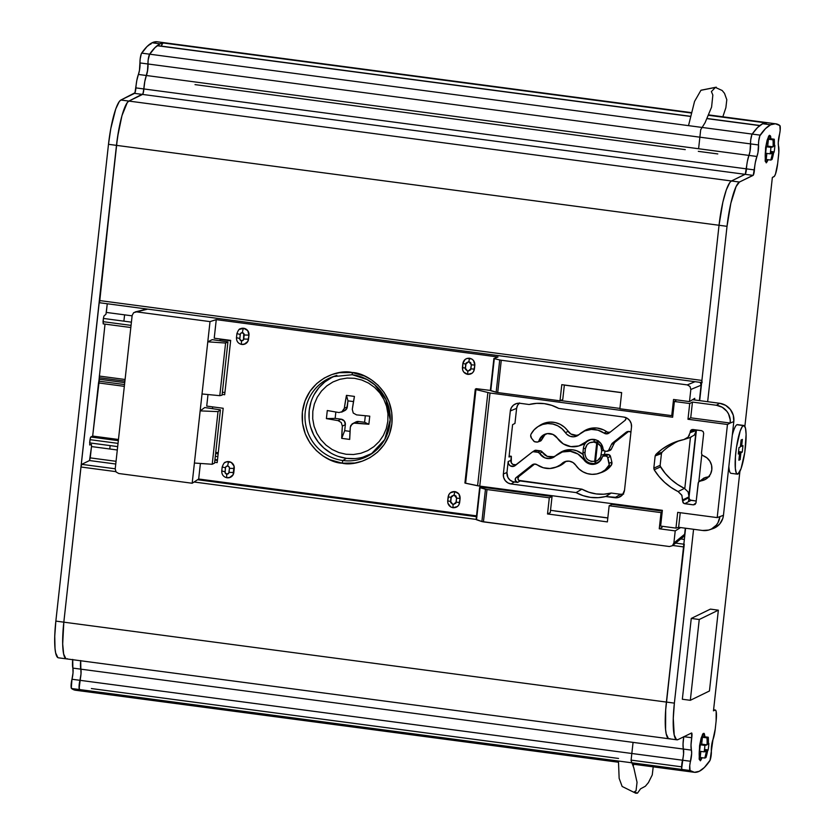 <?xml version="1.0" encoding="UTF-8"?>
<svg xmlns="http://www.w3.org/2000/svg" width="835" height="835" viewBox="0 0 835 835"><rect width="100%" height="100%" fill="white"/><g stroke="black" fill="none" stroke-linecap="round" stroke-linejoin="round"><path stroke-width="1.25" d="M690.409 116.284L157.429 45.601A8.183 1.493 97.6 0 0 157.251 45.643L690.399 116.336L157.251 45.643A8.183 1.493 97.6 0 0 157.147 45.706A229.239 41.656 97.6 0 0 149.632 54.181A229.239 41.656 -82.4 0 1 160.09 43.827A229.239 41.656 -82.4 0 1 165.236 42.846A229.239 41.656 97.6 0 0 162.929 42.888L691.203 112.944L162.929 42.888A8.183 1.493 97.6 0 0 162.825 42.919L691.192 112.986L162.825 42.919A8.183 1.493 97.6 0 0 161.343 46.186M765.34 122.818L708.383 115.272L765.34 122.818M157.544 45.643L157.251 45.643A8.183 1.493 97.6 0 0 157.147 45.706L690.388 116.42L157.147 45.706A229.239 41.656 97.6 0 0 149.632 54.181L752.21 134.091A229.239 41.656 -82.4 0 1 759.714 125.615A8.183 1.493 -82.4 0 1 759.819 125.542L707.015 118.539L759.798 125.542M706.984 118.622L759.714 125.615L706.984 118.622M752.21 134.091L149.632 54.181A5.835 1.065 97.6 0 0 148.369 58.502A5.835 1.065 97.6 0 0 148.004 63.992L750.571 143.902A5.835 1.065 -82.4 0 1 750.936 138.412A5.835 1.065 -82.4 0 1 752.21 134.091L760.184 135.145A229.239 41.656 -82.4 0 1 770.642 124.78L762.658 123.726A229.239 41.656 97.6 0 0 752.21 134.091A5.835 1.065 97.6 0 0 750.936 138.412A5.835 1.065 97.6 0 0 750.571 143.902A7.369 1.336 -82.4 0 1 748.953 155.414L146.386 75.505A7.369 1.336 97.6 0 0 148.004 63.992L758.556 144.956A7.369 1.336 -82.4 0 1 756.938 156.469L146.386 75.505A11.46 2.087 97.6 0 0 143.87 88.948L746.448 168.858A11.46 2.087 -82.4 0 1 748.953 155.414A11.46 2.087 97.6 0 0 746.448 168.858A4.091 0.741 -82.4 0 1 745.112 174.327L142.545 94.428A4.091 0.741 97.6 0 0 143.87 88.948L754.422 169.912A4.091 0.741 -82.4 0 1 753.097 175.392L739.445 182.04L128.893 101.077L142.545 94.428L745.112 174.327L731.46 180.976L128.893 101.077A40.936 7.442 97.6 0 0 116.472 145.363L719.039 225.273A40.936 7.442 -82.4 0 1 731.46 180.976A40.936 7.442 97.6 0 0 719.039 225.273L701.911 380.426L99.334 300.527L116.472 145.363L727.024 226.327L707.663 401.698L727.024 226.327A40.936 7.442 -82.4 0 1 739.445 182.04L731.46 180.976L745.112 174.327L753.097 175.392L745.112 174.327A4.091 0.741 97.6 0 0 746.448 168.858L754.422 169.912A11.46 2.087 -82.4 0 1 756.938 156.469L748.953 155.414A7.369 1.336 97.6 0 0 750.571 143.902L758.556 144.956A5.835 1.065 -82.4 0 1 758.921 139.466A5.835 1.065 -82.4 0 1 760.184 135.145L752.21 134.091L751.865 134.748L750.728 139.915L749.997 151.469L747.367 161.395L745.311 174.139L731.46 180.976L729.821 182.51L726.283 189.942L722.859 202.164L719.039 225.273L727.024 226.327L730.844 203.229L736.063 186.602L739.445 182.04L753.285 175.193L755.341 162.449L757.982 152.534L758.712 140.969L759.85 135.802L765.538 128.59L770.642 124.78A229.239 41.656 -82.4 0 1 775.788 123.81A229.239 41.656 -82.4 0 1 779.859 125.563L775.433 123.768L770.642 124.78L762.658 123.726L757.554 127.536L752.21 134.091M99.49 302.729L702.068 382.628L701.911 380.426L99.334 300.527L99.49 302.729L701.671 382.566M132.107 315.839L106.316 312.426L107.266 303.763L105.982 314.2L103.937 316.048L103.394 318.438L131.408 322.153M103.248 323.855L103.029 321.663L131.053 325.379L103.029 321.663L103.394 318.438L103.185 323.865L130.824 327.518L103.185 323.865M230.637 340.774L220.116 339.375L230.637 340.753M117.297 449.992L91.506 446.568L91.453 444.47L89.7 444.982L90.003 439.659L90.545 437.269L92.664 436.068L99.386 379.267L124.739 382.628L99.386 379.267L99.24 377.712L124.906 381.115L99.24 377.712L98.864 381.146L124.519 384.549L98.864 381.146L98.53 382.921L124.321 386.344L98.53 382.921L92.664 436.068L118.455 439.481L92.664 436.068L90.754 436.997L118.33 440.65L90.754 436.997L90.003 439.659L118.027 443.375L90.003 439.659L89.648 442.884L117.672 446.6M215.733 452.382L218.279 452.727L215.733 452.382M215.607 453.551L218.154 453.896L215.607 453.551M215.305 456.265L217.851 456.609L215.305 456.265M214.95 459.5L217.497 459.845M91.506 446.568L90.253 457.883L116.044 461.306L90.253 457.883L89.512 460.544L91.506 446.568M683.594 536.561L684.658 536.707L683.594 536.561M684.356 539.42L680.723 538.94L684.356 539.42M669.9 738.599A40.936 7.442 -82.4 0 1 668.981 738.766A40.936 7.442 -82.4 0 1 666.403 702.068L63.825 622.169L80.964 467.005L81.705 464.343L89.512 460.544L115.752 464.02L89.512 460.544L81.705 464.343L115.22 468.79L81.705 464.343L80.964 467.005L115.835 471.629L80.964 467.005L63.825 622.169L666.403 702.068L684.272 544.253M197.592 479.718L476.43 516.688L197.592 479.718M675.619 543.105L683.834 544.19L675.619 543.105M194.075 482.004L476.127 519.401L194.075 482.004M672.707 545.474L683.531 546.904L672.707 545.474M164.881 42.804L160.09 43.827L152.106 42.762A229.239 41.656 97.6 0 0 141.658 53.127L149.632 54.181L148.16 60.005L147.43 71.57L144.789 81.486L143.15 93.259L142.545 94.428L128.893 101.077L127.254 102.611L121.952 115.658L117.495 137.41L63.825 622.169A40.936 7.442 97.6 0 0 66.414 658.867A40.936 7.442 -82.4 0 1 63.825 622.169L62.688 643.962L63.658 654.035L65.861 658.669L63.658 654.035L62.688 643.962L63.825 622.169L55.851 621.104L54.745 636.28L55.026 648.544L55.674 652.98L57.886 657.615M72.718 659.504L72.864 668.094L80.849 669.159L80.703 660.558L80.849 669.159A11.46 2.087 -82.4 0 1 80.682 660.756A11.46 2.087 97.6 0 0 80.849 669.159L683.416 749.058A11.46 2.087 -82.4 0 1 683.74 736.804A11.46 2.087 97.6 0 0 683.416 749.058A7.369 1.336 -82.4 0 1 682.529 760.215L79.962 680.316A7.369 1.336 97.6 0 0 80.849 669.159L691.401 750.122A7.369 1.336 -82.4 0 1 690.514 761.269L79.962 680.316A5.835 1.065 97.6 0 0 79.085 686.046A5.835 1.065 97.6 0 0 79.492 689.553L682.059 769.463A5.835 1.065 -82.4 0 1 681.663 765.956A5.835 1.065 -82.4 0 1 682.529 760.215A5.835 1.065 97.6 0 0 681.663 765.956A5.835 1.065 97.6 0 0 682.059 769.463L79.492 689.553A229.239 41.656 97.6 0 0 83.552 691.307A229.239 41.656 -82.4 0 1 79.492 689.553A229.239 41.656 97.6 0 0 85.869 691.265M688.447 771.175A229.239 41.656 -82.4 0 1 686.13 771.216A229.239 41.656 -82.4 0 1 682.059 769.463A229.239 41.656 97.6 0 0 686.13 771.216L632.606 764.119M765.392 122.829A8.183 1.493 -82.4 0 1 765.497 122.797L708.404 115.22L765.497 122.797A229.239 41.656 -82.4 0 1 767.814 122.755A229.239 41.656 97.6 0 0 762.658 123.726L767.448 122.714M767.709 159.642A12.285 2.234 -82.4 0 1 766.342 161.207A12.285 2.234 -82.4 0 1 765.57 150.196A12.285 2.234 -82.4 0 1 769.578 136.857A12.285 2.234 -82.4 0 1 770.475 138.714A7.369 1.336 -82.4 0 1 770.747 136.94A7.369 1.336 97.6 0 0 770.496 138.725L770.778 136.752M167.459 43.493A229.239 41.656 97.6 0 0 162.929 42.888A8.183 1.493 97.6 0 0 162.825 42.919L161.353 46.123M156.896 41.75L152.106 42.762L160.09 43.827L154.986 47.626L149.298 54.839L148.16 60.005L147.691 69.942L144.789 81.486L143.87 88.948A11.46 2.087 -82.4 0 1 146.386 75.505L138.401 74.451A11.46 2.087 97.6 0 0 135.896 87.894L143.87 88.948L142.942 93.833L128.893 101.077L127.254 102.611L121.952 115.658L118.779 129.602L116.472 145.363L99.553 302.719M105.022 324.116L99.24 377.712L105.022 324.116M72.729 659.41A11.46 2.087 97.6 0 0 72.864 668.094L73.021 672.958L71.977 679.252A7.369 1.336 97.6 0 0 72.864 668.094L80.849 669.159L80.995 674.012L79.127 688.416L79.492 689.553L83.918 691.349M598.006 442.195L593.852 441.652M125.083 379.487L99.292 376.063L125.083 379.487M691.286 112.6L157.262 41.792A229.239 41.656 97.6 0 0 152.106 42.762L147.002 46.572L141.313 53.784L140.176 58.951L139.445 70.516L136.815 80.431L134.957 92.779L120.908 100.023L119.269 101.557L115.731 108.988L110.804 128.548L108.487 144.309L55.851 621.104A40.936 7.442 97.6 0 0 58.429 657.813L66.414 658.867A40.936 7.442 -82.4 0 0 67.332 658.69M618.422 762.23L75.578 690.253A229.239 41.656 97.6 0 1 71.507 688.499L79.492 689.553L71.507 688.499A5.835 1.065 97.6 0 1 71.111 684.992A5.835 1.065 97.6 0 1 71.977 679.252L79.962 680.316L79.085 686.046L79.492 689.553A5.835 1.065 -82.4 0 1 79.085 686.046A5.835 1.065 -82.4 0 1 79.962 680.316A7.369 1.336 -82.4 0 0 80.849 669.159L80.995 674.012L79.962 680.316L71.977 679.252L71.288 688.113L75.933 690.284M124.592 314.847L123.893 321.151L124.592 314.847M109.782 448.99L110.147 445.608L109.782 448.99M149.632 54.181L141.658 53.127A5.835 1.065 97.6 0 0 140.384 57.448A5.835 1.065 97.6 0 0 140.019 62.938L148.004 63.992A5.835 1.065 -82.4 0 1 148.369 58.502A5.835 1.065 -82.4 0 1 149.632 54.181M138.401 74.451A7.369 1.336 97.6 0 0 140.019 62.938L148.004 63.992A7.369 1.336 -82.4 0 1 146.386 75.505L138.401 74.451M108.487 144.309L116.472 145.363L63.825 622.169L55.851 621.104L108.487 144.309L116.472 145.363A40.936 7.442 -82.4 0 1 128.893 101.077L120.908 100.023A40.936 7.442 97.6 0 0 108.487 144.309M134.56 93.374L142.545 94.428L128.893 101.077L120.908 100.023L134.56 93.374A4.091 0.741 97.6 0 0 135.896 87.894L143.87 88.948A4.091 0.741 -82.4 0 1 142.545 94.428L134.56 93.374M713.581 709.875L715.063 710.074L713.476 710.846L739.894 471.514L713.476 710.846L715.063 710.074A12.285 2.234 -82.4 0 1 715.345 710.021A12.285 2.234 -82.4 0 1 716.117 721.022L716.169 711.462L715.511 710.074L713.581 709.875M715.23 729.112L716.117 721.022L715.23 729.112A11.46 2.087 -82.4 0 1 712.965 739.612L715.23 729.112M711.347 751.124A7.369 1.336 -82.4 0 1 712.965 739.612L711.347 751.124A5.835 1.065 -82.4 0 1 710.982 756.614A5.835 1.065 -82.4 0 1 709.719 760.935A229.239 41.656 -82.4 0 1 694.104 772.271A229.239 41.656 -82.4 0 1 690.044 770.517L682.059 769.463L690.044 770.517A5.835 1.065 -82.4 0 1 689.637 767.01A5.835 1.065 -82.4 0 1 690.514 761.269L682.529 760.215A7.369 1.336 97.6 0 0 683.416 749.058L691.401 750.122A11.46 2.087 -82.4 0 1 691.735 737.733L683.948 736.7L691.735 737.733L691.015 745.102L691.641 753.431L689.752 765.559L690.044 770.517L694.47 772.312L699.26 771.3L704.364 767.49L710.053 760.278L711.347 751.124M668.438 738.578L666.226 733.944L665.578 729.508L665.683 709.875L685.587 528.231L666.403 702.068L674.377 703.133L693.572 529.286L674.377 703.133L673.281 718.298L674.21 734.998L676.413 739.633L677.884 739.653L691.537 733.005A4.091 0.741 -82.4 0 1 691.62 732.984A4.091 0.741 -82.4 0 1 691.735 737.733L691.537 733.005L677.884 739.653A40.936 7.442 -82.4 0 1 676.966 739.831A40.936 7.442 -82.4 0 1 674.377 703.133L666.403 702.068A40.936 7.442 97.6 0 0 668.981 738.766L66.414 658.867M701.817 454.626L698.832 481.638L701.817 454.626M688.52 501.71L696.442 429.973L688.52 501.71M699.678 400.633L719.039 225.273L699.678 400.633M744.872 426.414L772.354 177.469L774.442 176.237L775.506 174.004L777.677 163.41L778.825 152.377L778.262 142.649L780.151 130.521L779.859 125.563A5.835 1.065 -82.4 0 1 780.266 129.07A5.835 1.065 -82.4 0 1 779.389 134.811A7.369 1.336 -82.4 0 0 778.502 145.958A11.46 2.087 -82.4 0 1 778.575 155.331L777.677 163.41A12.285 2.234 -82.4 0 1 773.951 176.696L772.354 177.469L744.872 426.414M702.183 757.731L700.419 760.789L699.177 759.203L699.584 745.665L701.097 738.265L702.903 733.829L703.957 733.318L704.375 733.85L704.959 736.804M768.21 159.704L766.447 162.762L765.194 161.186L765.601 147.638L767.115 140.249L768.92 135.813L769.473 135.291L770.402 135.834L770.987 138.787M682.341 699.25L691.265 618.432L710.387 609.122L718.361 610.176L709.447 690.994L690.326 700.304L699.25 619.497L718.361 610.176L699.25 619.497L690.326 700.304L682.341 699.25L691.265 618.432L699.25 619.497L691.265 618.432L710.387 609.122L718.361 610.176L709.447 690.994L690.326 700.304L682.341 699.25M683.761 736.679L683.04 744.037L683.573 753.922L681.694 768.325L682.059 769.463L686.485 771.248M766.353 161.207L766.175 162.825L766.353 161.207M703.174 733.516L703.028 734.81L703.174 733.516M241.868 344.438A4.091 0.741 -82.4 0 1 241.774 344.448A4.091 0.741 -82.4 0 1 241.524 340.784A2.046 1.994 64 0 1 239.749 338.499L240.428 333.708L241.639 332.758L243.757 333.478L243.507 339.782L241.524 340.784A4.091 0.741 97.6 0 0 241.774 344.448A4.091 0.741 97.6 0 0 241.868 344.438A6.137 5.991 -116 0 0 248.527 339.167L243.737 339.031A2.046 1.994 64 0 1 241.524 340.784L239.812 339.292L240.198 334.459L236.921 333.624L240.198 334.459A2.046 1.994 64 0 1 242.411 332.706A4.091 0.741 -82.4 0 1 243.653 328.27A6.137 5.991 -116 0 0 240.24 328.844M221.839 470.93L225.032 471.838L225.471 467.798A2.046 1.994 64 0 1 227.694 466.045A2.046 1.994 64 0 1 229.468 468.331L234.249 468.477A6.137 5.991 -116 0 0 228.936 461.619A4.091 0.741 97.6 0 0 227.694 466.045L226.212 466.452L225.471 467.798L222.204 466.963L225.471 467.798L225.095 472.631L226.796 474.123A4.091 0.741 97.6 0 0 227.047 477.797A4.091 0.741 97.6 0 0 227.151 477.777A4.091 0.741 -82.4 0 1 227.047 477.797A4.091 0.741 -82.4 0 1 226.796 474.123A2.046 1.994 64 0 1 225.032 471.838L221.839 470.93A6.137 5.991 -116 0 0 221.818 471.097M372.692 453.061A43.451 42.428 64 0 1 371.011 454.219A43.451 42.428 64 0 1 342.872 460.513L346.442 458.332A42.982 41.969 -116 0 0 372.619 453.113M214.553 463.112L220.43 409.849L218.018 411.613L212.205 464.26L214.553 463.112L212.205 464.26L194.409 463.039L200.16 410.883L218.018 411.613L220.43 409.849L204.752 407.532L200.16 410.883L202.028 393.963L219.782 395.675L202.028 393.963L210.023 321.611L216.265 319.638L497.994 356.994L493.934 358.465L497.994 356.994L216.265 319.638L214.219 338.206L216.265 319.638L210.023 321.611L136.596 311.873L210.023 321.611L207.79 341.818L212.247 339.647L207.79 341.818L194.409 463.039L212.205 464.26L218.018 411.613L200.16 410.883L204.752 407.532M222.058 395.164L219.782 395.675L222.058 395.164L227.934 341.901L225.596 343.039L207.79 341.818L225.596 343.039L219.782 395.675L225.596 343.039L227.934 341.901L212.247 339.647M217.184 462.621L214.647 462.287L217.184 462.621L223.185 408.273L206.725 406.092L207.998 394.548L206.725 406.092L223.185 408.273M217.434 460.429L214.887 460.085M230.679 340.388L214.219 338.206L230.679 340.388L224.678 394.736L222.141 394.402L224.678 394.736M662.134 526.28L662.009 527.438L659.253 528.774L661.038 512.617L662.176 512.064L661.038 512.617L609.164 505.739L611.909 504.403L662.28 511.083M672.394 545.725L669.451 546.528L672.394 545.725L673.876 543.021L672.394 545.725L683.207 536.926L684.648 534.254L673.876 543.021L675.223 530.893L680.483 527.553L678.417 527.365L680.473 527.647L675.223 530.893L659.253 528.774L661.038 512.617L609.164 505.739L607.379 521.896L609.164 505.739L611.909 504.403M699.396 400.602L701.097 385.217L690.837 389.465L689.981 386.459L687.288 384.904L695.033 381.699L687.288 384.904L689.981 386.459L690.837 389.465L689.491 401.593L673.532 399.474L671.747 415.642L619.873 408.764L621.658 392.596L619.873 408.764L671.747 415.642L672.885 415.089L671.747 415.642L673.532 399.474L689.491 401.593L690.837 389.465L701.097 385.217L700.241 382.211M493.923 358.528L490.354 390.509L494.31 358.653L499.727 359.969L496.157 392.273L497.712 392.565L501.282 360.24L687.288 384.904L501.282 360.24L497.712 392.565L560.014 400.821L561.798 384.664L560.014 400.821L562.759 399.485L564.356 384.998M561.798 384.664L621.658 392.596L561.798 384.664M494.31 358.653L499.727 359.969L496.157 392.273L490.771 390.717L494.31 358.653M501.282 360.24L499.727 359.969L501.282 360.24M490.395 390.467L497.712 392.565L560.014 400.821L562.759 399.485M147.691 309.117L136.596 311.873L147.691 309.117M133.642 312.687L136.596 311.873L133.642 312.687L132.16 315.39L133.642 312.687M115.209 468.936L132.16 315.39L115.209 468.936L116.055 471.952L115.209 468.936M118.747 473.508L116.055 471.952L118.747 473.508L192.175 483.246L118.747 473.508M479.676 487.536L476.524 519.756L479.655 487.483L480.542 486.982L552.05 496.46L549.305 497.796L547.52 513.963L550.265 512.627L552.05 496.46L549.305 497.796L487.003 489.54L479.697 487.556L480.542 486.982M550.265 512.627L547.52 513.963L607.379 521.896L547.52 513.963L549.305 497.796L487.003 489.54L483.434 521.865L669.451 546.528L481.889 521.551L476.524 519.756L480.062 487.692L485.459 489.247L481.889 521.551L483.434 521.865L487.003 489.54L485.459 489.247L481.889 521.551L476.159 519.443M476.524 515.853L198.678 479.008L192.175 483.246L194.409 463.039L192.175 483.246L198.678 479.008L200.39 463.446L198.678 479.008L476.524 515.853M554.847 510.989L607.807 518.003L554.857 510.895M685.316 528.19L684.648 534.254L673.876 543.021L675.223 530.893L659.253 528.774L662.009 527.438M689.021 494.644L695.868 432.624M689.491 401.593L694.751 398.337L694.574 399.955L694.751 398.337L689.491 401.593M690.441 437.425L684.784 488.579L690.441 437.425M338.352 456.432L346.442 458.332L354.698 458.603M362.828 457.225L372.619 453.123M331.735 377.535L324.805 381.971L318.886 387.711L314.2 394.537M310.944 402.178L309.221 410.35L309.117 418.732M310.62 427.009L313.678 434.858L318.177 441.976L323.949 448.092L330.764 452.977M335.065 376.042A42.982 41.969 -116 0 0 309.367 421.059A42.982 41.969 -116 0 0 346.442 458.332L342.872 460.513A43.451 42.428 64 0 1 305.266 421.832A43.451 42.428 64 0 1 333.207 376.627L352.297 374.727L352.14 372.525C339.25 368.966 306.695 378.443 302.385 411.905C299.295 445.535 328.844 463.248 342.131 463.164L342.872 460.513A43.451 42.428 64 0 1 305.704 424.744A43.451 42.428 64 0 1 327.915 378.881M342.872 460.513L342.131 463.164C355.021 466.723 387.576 457.236 391.897 423.773C394.986 390.154 365.438 372.441 352.14 372.525L352.339 374.727A43.451 42.428 64 0 1 388.265 405.403A43.451 42.428 64 0 1 375.771 450.629A43.451 42.428 64 0 1 342.872 460.513M453.05 504.653L455.847 503.213L456.609 498.151L456.004 496.042L454.125 494.957L451.328 496.397L450.649 502.524L453.05 504.653L453.019 507.732C456.672 507.826 458.885 506.073 459.667 502.461L460.116 498.422C460.137 494.717 458.363 492.431 454.804 491.564C451.15 491.471 448.927 493.234 448.144 496.835L451.015 497.409L454.125 494.957L454.804 491.564L454.125 494.957L456.609 498.151L460.116 498.422L456.609 498.151L456.161 502.19L459.667 502.461L456.161 502.19L453.05 504.653L450.576 501.449L447.696 500.875C447.675 504.58 449.449 506.866 453.019 507.732L453.05 504.653M451.015 497.409L448.144 496.835L447.696 500.875L450.576 501.449L451.015 497.409M227.151 477.777A6.137 5.991 -116 0 0 233.81 472.516L229.02 472.37A2.046 1.994 64 0 1 226.796 474.123L228.78 473.121L229.468 468.331L229.02 472.37L233.81 472.516L234.249 468.477L229.468 468.331L229.04 466.828L227.694 466.045A4.091 0.741 -82.4 0 1 228.936 461.619A6.137 5.991 -116 0 0 225.523 462.183M583.435 448.322L582.955 452.299C583.446 460.534 587.746 464.239 595.846 463.394A2.453 0.522 -106 0 1 594.697 461.264L595.543 461.358L597.547 443.197L596.701 443.103L594.697 461.264C588.612 461.818 585.356 458.999 584.917 452.81L582.997 452.257A10.239 9.989 -116 0 0 595.866 463.394L600.104 460.993L597.015 462.976M598.361 440.765L597.547 443.197C600.532 444.909 601.92 447.414 601.711 450.712L603.851 450.639M601.711 450.712L600.678 456.922L597.693 460.377L595.543 461.358L597.547 443.197L600.824 446.349L601.711 450.712M604.519 455.179A10.239 9.989 -116 0 0 604.707 454.052L603.288 454.741L603.027 456.15L603.288 454.741L601.263 454.751C600.741 458.018 598.841 460.221 595.543 461.358L595.866 463.394A10.239 9.989 64 0 1 595.825 463.404M595.345 462.903A10.239 9.989 -116 0 0 595.887 462.861L595.345 462.903L595.887 462.861A10.239 9.989 -116 0 1 595.345 462.903M590.689 439.481L588.936 440.337A10.239 9.989 64 0 1 593.069 439.356A10.239 9.989 -116 0 0 583.446 448.218A10.239 9.989 64 0 1 588.936 440.337C585.721 442.049 583.874 444.7 583.394 448.259L582.955 452.299L584.917 452.81L585.366 448.76L584.917 454.511L586.233 458.112L587.61 459.667L591.211 461.421L594.697 461.264L596.701 443.103L593.789 442.091L589.5 442.79L587.057 444.731L585.366 448.76L583.394 448.259L585.366 448.76C586.358 444.199 589.166 441.976 593.789 442.091L594.541 439.44M239.749 338.499L236.472 337.664L239.749 338.499M244.217 344.281L247.818 341.431L248.976 335.127L244.185 334.992L243.737 339.031L248.527 339.167L248.976 335.127L247.692 330.608L243.653 328.27A4.091 0.741 97.6 0 0 242.411 332.706A2.046 1.994 64 0 1 244.185 334.992L248.976 335.127A6.137 5.991 -116 0 0 243.653 328.27L239.227 329.491M467.777 371.314L470.564 369.863L471.326 364.811L470.731 362.703L468.842 361.607L466.055 363.058L465.377 369.174L467.777 371.314L467.736 374.383C471.389 374.477 473.612 372.723 474.395 369.122L470.877 368.851L467.777 371.314L465.293 368.11L462.423 367.536C462.402 371.241 464.166 373.527 467.736 374.383L467.777 371.314M465.742 364.07L462.861 363.496L462.423 367.536L465.293 368.11L465.742 364.07L468.842 361.607L469.52 358.225C465.867 358.132 463.655 359.885 462.861 363.496L465.742 364.07M471.326 364.811L474.833 365.083C474.864 361.378 473.09 359.092 469.52 358.225L468.842 361.607L471.326 364.811L470.877 368.851L474.395 369.122L474.833 365.083L471.326 364.811M474.833 365.083L473.56 360.563L471.765 358.987L467.183 358.382L465.095 359.436L462.861 363.496L462.621 369.915L463.696 372.045L467.736 374.383L472.161 373.172L473.675 371.387L474.833 365.083M604.3 455.993L605.02 451.15M229.489 477.62L233.09 474.771L234.05 466.087L231.18 462.381L226.598 461.776L224.511 462.83M447.696 500.875L447.894 503.255L450.775 506.96L453.019 507.732L457.444 506.521L458.958 504.726L460.116 498.422L458.843 493.902L454.804 491.564L450.378 492.775L448.854 494.57L447.696 500.875M352.14 372.525L339.407 372.681L332.027 374.508L324.293 378.025L316.705 383.578L310.004 391.281L304.994 400.936L302.385 411.905L302.531 423.251L305.297 433.929L310.129 443.166L316.288 450.535L323.03 455.983L329.804 459.688L342.131 463.164L354.865 463.007L362.254 461.181L369.988 457.663L377.566 452.111L384.277 444.408L389.287 434.753L391.897 423.773L391.751 412.438L388.985 401.75L384.152 392.513L377.994 385.154L371.251 379.706L364.477 376L352.14 372.525M224.928 392.544L222.381 392.21M212.664 406.875L212.466 408.67M220.158 338.989L219.97 340.753M625.947 417.636A2.776 2.714 64 0 1 626.01 418.586L624.997 420.423L609.153 432.968A4.415 4.311 64 0 1 604.029 433.083L606.596 431.653A4.091 3.998 -116 0 0 610.114 432.206M537.73 442.007L540.224 441.141A2.453 2.401 -116 0 0 541.706 439.607L539.013 440.671A2.14 2.087 64 0 1 536.79 442.101L535.152 441.882A2.14 2.087 64 0 1 533.742 441.068L531.488 438.156A3.768 3.684 64 0 1 531.112 434.033A20.551 20.071 64 0 1 565.462 432.687L568.103 431.351A9.008 8.788 -116 0 0 579.062 434.586M704.103 477.902L698.425 482.233L696.014 502.753L695.127 504.371L696.014 502.753L698.196 483.027L698.895 481.576L704.531 479.822L708.09 477.38L710.616 473.852L711.817 469.656L711.566 465.262L709.875 461.181L706.953 457.883L703.133 455.733A13.036 12.723 64 0 1 700.356 480.908L705.366 477.474A12.285 11.993 -116 0 0 708.539 476.91M655.861 454.49A58.064 56.686 64 0 1 676.757 441.496A58.064 56.686 64 0 1 683.865 439.565L676.12 441.725L668.772 444.971L661.978 449.261L655.861 454.49L662.145 452.121L655.861 454.49L655.162 455.931L655.861 454.49M679.711 440.567A57.312 55.955 -116 0 0 662.145 452.121L661.445 453.572L655.162 455.931L653.815 468.174L660.151 465.293L661.445 453.572L655.162 455.931L653.815 468.174L660.151 465.293L660.516 466.89L654.17 469.761L653.815 468.174L654.17 469.761L658.972 476.441L664.639 482.38L671.069 487.452L678.114 491.575L681.715 495.03L682.696 499.946L689.063 496.794L688.071 491.867L684.429 488.392L678.114 491.575L681.913 495.426L682.581 500.969L688.969 497.608L689.063 496.794L682.696 499.946L682.581 500.969L688.969 497.608L689.48 499.413L691.098 500.353L684.71 503.714L683.093 502.774L682.581 500.969L683.813 503.411L693.353 504.862L695.983 502.962L693.353 504.862L695.044 504.434M689.063 496.794L689.052 498.568L690.201 500.05L696.213 501.031L691.098 500.353L684.71 503.714L693.353 504.862L695.127 504.371M698.895 481.576L705.366 477.474L709.458 476.576M703.133 455.733L701.859 454.71L701.494 453.113L703.675 433.386L703.164 431.58L703.675 433.386L701.494 453.113L701.859 454.71L703.133 455.733M690.044 437.488L694.334 435.087L696.38 430.547L690.128 432.624L690.242 431.601L695.899 429.9L690.242 431.601L691.129 429.983L692.904 429.503L701.546 430.641L703.164 431.58L701.546 430.641L691.965 429.566L690.524 430.703L690.128 432.624L696.442 429.973M464.97 482.954L465.606 483.235L475.94 389.569L475.324 389.193L476.19 388.661L475.324 389.193L475.94 389.569L490.02 393.014L672.645 417.229L674.377 401.489L676.496 399.965L674.377 401.489L689.72 403.524L687.977 419.264L727.462 424.493L717.192 517.606L677.696 512.366L675.964 528.106L660.631 526.071L662.364 510.331L479.749 486.116L490.02 393.014L475.94 389.569L465.606 483.235L477.599 485.761L487.88 392.617L477.599 485.761L479.749 486.116L465.022 483.068L475.303 389.319M519.245 403.221A8.183 7.995 -116 0 0 516.625 408.336L514.955 423.418L512.586 424.671L514.955 423.418L516.625 408.336L510.321 410.956L503.359 473.998L506.96 472.495L508.171 461.525L510.874 460.409A4.091 3.998 -116 0 0 516.145 464.824M672.843 415.454L672.29 415.381L672.843 415.454M619.904 408.43L560.556 400.56L619.904 408.43M494.56 391.803L491.658 390.978L494.56 391.803M564.345 385.092L621.647 392.69L564.345 385.092M730.207 423.053L690.722 417.824L692.455 402.084L716.399 405.257L722.212 407.24L726.878 411.321L728.548 413.962L730.249 419.942L730.207 423.053L733.808 421.56A16.376 15.99 -116 0 0 719.634 403.284L716.399 405.257A15.948 15.573 64 0 1 730.207 423.053L727.462 424.493L730.207 423.053L690.722 417.824L687.977 419.264L690.722 417.824L692.455 402.084L689.72 403.524L692.455 402.084L716.399 405.257L719.634 403.284L692.57 399.694L719.634 403.284L725.605 405.319L730.395 409.515L733.276 415.214L733.808 421.56L730.207 423.053M702.569 530.476L678.625 527.303L680.243 512.711L678.625 527.303L675.964 528.106L678.625 527.303L702.569 530.476L708.654 530.068L711.503 528.972L716.273 525.194L718.006 522.668L719.853 516.802A15.948 15.573 64 0 1 702.569 530.476M711.952 528.931L714.885 527.803L719.78 523.931L722.807 518.42L723.454 515.299L717.192 517.606L723.454 515.299L733.808 421.56L723.454 515.299A16.376 15.99 -116 0 1 712.923 528.628L709.593 529.776M607.817 517.909L550.526 510.321L607.817 517.909M481.054 487.045L481.137 486.304L481.054 487.045M490.364 390.425L476.19 388.661M509.016 456.995L511.333 456.296L509.131 456.004L511.333 456.296L509.016 456.995L512.586 424.671M553.803 456.693L547.29 456.369L542.27 452.048L539.608 453.374L544.785 457.83L549.273 458.561L555.442 455.952A10.552 10.302 64 0 1 539.608 453.374L538.053 452.34A2.14 2.087 64 0 1 539.608 453.374L542.27 452.048A2.453 2.401 -116 0 0 540.475 450.858L538.053 452.34L533.659 451.756L538.053 452.34L540.475 450.858L536.08 450.274L532.114 452.184L515.185 465.586A4.415 4.311 64 0 1 508.171 461.525L508.63 464.051L510.383 465.909L514.078 466.212L532.114 452.184A2.14 2.087 64 0 1 533.659 451.756L536.08 450.274A2.453 2.401 -116 0 0 534.494 450.629L532.271 452.069M534.306 450.764L540.475 450.858L542.27 452.048A10.239 9.989 -116 0 0 555.202 456.161M555.442 455.952A19.33 18.871 64 0 1 583.832 459.709L584.688 459.271L583.832 459.709L588.237 463.456L593.883 464.302L599.071 462.005L602.212 457.246A10.552 10.302 64 0 1 583.832 459.709L577.966 454.042L570.357 451.297L562.372 451.975L555.442 455.952M559.982 452.706L564.658 450.503L572.779 449.814L576.787 450.796L582.934 454.386A19.654 19.184 -116 0 0 560.055 452.664L557.843 454.094M598.382 462.287A10.239 9.989 -116 0 0 599.092 461.985M603.068 456.119L602.212 457.246A2.14 2.087 64 0 1 604.436 455.816L606.868 454.334A2.453 2.401 -116 0 0 605.271 454.689L606.868 454.334L604.436 455.816L606.012 456.025L608.444 454.543L606.868 454.334L608.444 454.543L606.012 456.025A2.14 2.087 64 0 1 607.817 457.674L610.51 456.432A2.453 2.401 -116 0 0 608.444 454.543L610.51 456.432L607.817 457.674L609.153 463.289L611.846 462.047L610.51 456.432L611.846 462.047L609.153 463.289A3.768 3.684 64 0 1 608.527 466.4L611.168 465.429A4.091 3.998 -116 0 0 611.846 462.047L611.168 465.429L608.527 466.4A20.551 20.071 64 0 1 575.764 465.231L572.935 462.496L569.261 461.17L565.41 461.494L562.07 463.415A9.331 9.101 64 0 1 575.764 465.231L578.926 468.915L582.84 471.754L587.287 473.602L592.015 474.343L596.754 473.936L601.252 472.412L605.25 469.855L609.185 464.918L607.577 457.069L606.012 456.025L603.068 456.119L605.271 454.689M599.144 473.278L601.649 472.412A20.875 20.384 -116 0 0 611.168 465.429L607.849 468.936L600.375 472.808M566.454 461.233A9.008 8.788 -116 0 0 564.669 462.486L562.07 463.415A20.551 20.071 64 0 1 537.197 464.834L534.598 464.041L532.083 464.949A4.415 4.311 64 0 1 537.197 464.834L543.293 467.746L549.952 468.498L556.454 466.995L564.669 462.486A20.875 20.384 -116 0 1 557.749 466.598L555.254 467.454M519.589 402.94L517.575 405.33L516.625 408.336L510.321 410.956L503.359 473.998L503.651 477.453L505.217 480.574L507.837 482.86L511.093 483.966L576.098 492.587L583.143 495.666L590.596 497.378L598.204 497.67L605.709 496.522L614.852 497.733L620.509 494.268L611.23 493.047L603.799 494.205L596.253 493.923L588.863 492.222L581.901 489.153A40.936 39.965 -116 0 0 611.23 493.047L605.709 496.522L618.255 497.503L622.524 494.769L624.538 490.061A8.934 8.726 64 0 1 614.852 497.733L620.509 494.268L611.23 493.047L605.709 496.522A41.687 40.696 64 0 1 576.098 492.587L581.901 489.153L518.765 480.365L517.909 478.445L518.817 476.587L534.661 464.041L532.083 464.949L516.228 477.495L518.817 476.587L534.661 464.041L532.083 464.949L515.686 478.079L515.31 480.407L517.627 482.432L512.732 481.618L509.882 479.968L507.847 477.349L506.96 472.495A8.507 8.308 -116 0 0 514.329 481.993L511.093 483.966L576.098 492.587L581.901 489.153L520.048 480.95L517.627 482.432A2.776 2.714 64 0 1 516.228 477.495L518.817 476.587A2.453 2.401 -116 0 0 520.048 480.95L517.627 482.432L514.329 481.993L511.093 483.966A8.934 8.726 64 0 1 503.359 473.998L506.96 472.495L508.171 461.525L510.874 460.409L511.333 456.296L511.302 462.736L512.93 464.469L516.354 464.751M510.321 410.956A8.934 8.726 64 0 1 520.007 403.295L516.594 403.524L513.556 405.058L511.354 407.668L510.321 410.956M529.139 404.505L520.007 403.295L529.139 404.505A41.687 40.696 64 0 1 558.751 408.43L551.716 405.351L544.263 403.639L536.644 403.357L529.139 404.505M626.052 432.332A4.415 4.311 64 0 1 630.936 432.071L628.379 431.434L626.052 432.332L612.723 442.874L615.311 441.965A4.091 3.998 -116 0 0 614.216 443.322L611.544 444.335L608.642 450.222A2.14 2.087 64 0 1 606.534 451.349L604.957 451.14A2.14 2.087 64 0 1 603.1 449.167L604.269 450.921L606.534 451.349L611.314 449.209L608.642 450.222L611.544 444.335A4.415 4.311 64 0 1 612.723 442.874L615.311 441.965L628.63 431.424L626.052 432.332L628.63 431.424L615.311 441.965A4.091 3.998 64 0 0 614.216 443.322L611.544 444.335A4.415 4.311 64 0 1 612.723 442.874L626.052 432.332M609.153 432.968L605.271 433.689L597.933 430.161L591.274 429.42L584.771 430.923L579.156 434.503A20.551 20.071 64 0 1 604.029 433.083L606.596 431.653A20.875 20.384 -116 0 0 583.926 431.1L581.713 432.54M546.674 433.72A10.239 9.989 -116 0 0 541.706 439.607L537.5 442.07L534.369 441.621L531.488 438.156L530.695 435.379A3.768 3.684 -116 0 1 531.112 434.033L534.097 429.848L538.032 426.581L542.687 424.441L547.729 423.575L552.853 424.044L557.728 425.808L562.018 428.752L566.735 434.21L570.054 436.287L573.906 436.799L579.156 434.503A9.331 9.101 64 0 1 565.462 432.687L568.103 431.351A20.875 20.384 -116 0 0 540.036 425.276L537.813 426.716M539.013 440.671A10.552 10.302 64 0 1 557.394 438.208L563.26 443.876L570.869 446.621L578.853 445.942L585.784 441.965A19.33 18.871 64 0 1 557.394 438.208L552.989 434.461L547.342 433.605L542.166 435.912L539.013 440.671M587.088 441.506L585.784 441.965A10.552 10.302 64 0 1 603.1 449.167L601.085 443.729L596.555 440.139L590.888 439.481L587.088 441.506M579.386 445.775L581.88 444.909A19.654 19.184 -116 0 0 585.356 443.291L581.348 445.086M590.575 439.544A10.239 9.989 -116 0 0 589.834 439.951M607.473 451.255L609.967 450.399A2.453 2.401 -116 0 0 611.314 449.209L614.216 443.322L610.886 449.804L608.882 450.503M625.916 417.51L626.01 418.586A2.776 2.714 64 0 1 624.997 420.423M623.755 417.051L558.751 408.43L623.755 417.051A8.934 8.726 64 0 1 631.5 427.029L631.208 423.564L629.632 420.454L627.022 418.168L623.755 417.051M624.538 490.061L631.5 427.029L624.538 490.061M623.63 494.059L620.509 494.268A8.183 7.995 -116 0 0 622.962 494.216M490.02 393.014L672.645 417.229L674.377 401.489L689.72 403.524L687.977 419.264L727.462 424.493L717.192 517.606L677.696 512.366L675.964 528.106L660.631 526.071L662.364 510.331L479.749 486.116L490.02 393.014M689.386 435.244L687.821 437.446L683.865 439.565L688.113 437.133L690.128 432.624M691.129 429.983L692.904 429.503M691.036 437.227L683.865 439.565M555.734 467.172L561.976 464.552L564.669 462.486M610.239 432.165L607.744 432.217L603.622 429.91L597.046 428.031L590.272 428.418L584.03 431.037M576.265 435.317L570.837 433.991L564.617 427.353L560.254 424.357L555.306 422.562L550.108 422.092L544.973 422.969L540.005 425.297M539.963 441.214L541.33 440.348L544.754 434.993M703.341 478.789L703.112 479.603M684.429 488.392L678.114 491.575A58.064 56.686 64 0 1 654.17 469.761L660.516 466.89A57.312 55.955 -116 0 0 684.429 488.392L677.394 484.352L670.985 479.353L665.318 473.497L660.193 466.128M660.151 465.293L661.445 453.572M661.664 452.789L662.145 452.121M668.25 446.965L675.024 442.748M743.86 425.474L737.472 424.629A24.559 4.467 97.6 0 0 736.919 424.733L743.307 425.579A24.559 4.467 -82.4 0 1 743.86 425.474A24.559 4.467 -82.4 0 1 745.237 448.948A24.559 4.467 -82.4 0 1 737.952 474.061A24.559 4.467 -82.4 0 1 737.399 474.165A24.559 4.467 -82.4 0 1 736.021 450.691A24.559 4.467 -82.4 0 1 743.307 425.579L736.919 424.733A24.559 4.467 97.6 0 0 732.305 435.16M728.861 466.347A24.559 4.467 97.6 0 0 731.011 473.32L737.399 474.165M740.353 446.902L741.104 440.024L742.378 439.408L741.626 446.276L740.436 446.12L742.973 445.619L742.263 452.079L738.547 451.589L742.263 452.079L740.906 452.737L738.464 452.413L740.906 452.737L740.154 459.615L738.965 459.448L740.154 459.615L738.881 460.231L739.633 453.363L738.37 453.196L739.633 453.363L738.286 454.021L738.996 447.56L738.286 454.021L739.633 453.363L738.881 460.231L740.154 459.615L740.906 452.737L742.263 452.079L742.973 445.619L741.626 446.276L742.378 439.408L741.104 440.024L740.353 446.902L738.996 447.56L740.353 446.902M737.952 474.061L736.324 473.111L735.353 468.612L735.416 456.828L736.46 447.372L740.196 430.954L742.325 426.497L744.183 425.589L745.509 428.365L746.093 434.419L744.799 452.267L741.062 468.685L737.952 474.061M150.77 44.213A24.559 4.467 -82.4 0 1 152.106 42.762M698.603 148.734L700.69 129.738L705.095 122.672L711.587 107.099L712.85 95.033L711.399 91.589L715.418 87.435L700.93 90.295L694.553 101.421L688.51 125.647M765.611 153.233L766.332 146.762L767.678 146.104L768.44 139.236L769.713 138.62L768.44 139.236L767.678 146.104L766.332 146.762L770.893 147.367A55.402 6.513 6.3 0 0 773.074 146.824L767.678 146.104L773.074 146.824A55.402 54.087 -116 0 0 773.001 139.842L768.44 139.236L773.001 139.842A54.546 6.409 6.3 0 0 773.732 139.549A54.546 6.409 6.3 0 0 774.275 139.226L769.713 138.62L774.275 139.226A55.402 54.087 64 0 1 774.358 146.198L773.116 146.041L774.358 146.198A55.402 6.513 6.3 0 0 774.87 145.436L774.87 145.436A54.546 53.252 64 0 1 774.16 151.897L770.538 151.417L774.16 151.897A55.402 6.513 -173.7 0 1 773.638 152.669L770.423 152.241L773.638 152.669A55.402 54.087 64 0 1 772.051 159.422L770.997 159.287L772.051 159.422A54.546 6.409 -173.7 0 1 771.509 159.746A54.546 6.409 -173.7 0 1 770.768 160.049L766.206 159.443L766.874 153.4L766.206 159.443L770.768 160.049A55.402 54.087 -116 0 0 772.365 153.285L770.308 153.014L772.365 153.285A55.402 6.513 -173.7 0 1 770.173 153.838L765.611 153.233L770.173 153.838A54.546 53.252 -116 0 0 770.893 147.367L766.332 146.762L765.611 153.233M701.202 90.18L716.263 87.184L701.202 90.18M715.418 87.435L722.171 90.493L724.498 93.343L726.805 99.689L725.876 107.705L722.839 116.785M653.21 766.843L652.26 774.911L648.409 782.614L645.361 786.236L640.528 788.845L637.502 793.135L634.308 791.977L637.502 793.135L635.821 793.25L634.068 791.987L636.04 790.776L637.042 782.322L633.859 767.981L631.051 760.528L633.066 742.388M618.453 761.019L619.142 778.335L622.148 786.466L635.821 793.25M699.594 751.25L700.304 744.789L701.661 744.131L702.412 737.263L703.696 736.637L702.412 737.263L701.661 744.131L700.304 744.789L704.865 745.394A55.402 6.513 6.3 0 0 707.057 744.841L701.661 744.131L707.057 744.841A55.402 54.087 -116 0 0 706.984 737.869L702.412 737.263L706.984 737.869A54.546 6.409 6.3 0 0 707.715 737.566A54.546 6.409 6.3 0 0 708.257 737.242L703.696 736.637L708.257 737.242A55.402 54.087 64 0 1 708.33 744.225L707.088 744.058L708.33 744.225A55.402 6.513 6.3 0 0 708.852 743.453L708.852 743.453A54.546 53.252 64 0 1 708.132 749.913L704.51 749.433L708.132 749.913A55.402 6.513 -173.7 0 1 707.621 750.686L704.406 750.258L707.621 750.686A55.402 54.087 64 0 1 706.024 757.449L704.97 757.303L706.024 757.449A54.546 6.409 -173.7 0 1 705.481 757.773A54.546 6.409 -173.7 0 1 704.75 758.065L700.189 757.46L700.857 751.416L700.189 757.46L704.75 758.065A55.402 54.087 -116 0 0 706.347 751.312L704.291 751.041L706.347 751.312A55.402 6.513 -173.7 0 1 704.155 751.855L699.594 751.25L704.155 751.855A54.546 53.252 -116 0 0 704.865 745.394L700.304 744.789L699.594 751.25M633.264 765.998L633.702 764.265M701.682 757.658A12.285 2.234 -82.4 0 1 700.325 759.224A12.285 2.234 -82.4 0 1 699.553 748.212L699.553 748.212A12.285 2.234 -82.4 0 1 703.55 734.873A12.285 2.234 -82.4 0 1 704.458 736.741M352.046 423.961L358.653 421.498L364.603 422.28L365.323 415.778L364.603 422.28L368.861 424.243L355.647 422.959L358.653 421.498A4.916 4.791 -116 0 0 355.971 421.925L352.046 423.961L350.324 427.176L349.698 439.419L341.713 438.354L344.688 430.672L350.032 431.382L344.688 430.672L345.356 424.65L344.688 430.672L341.713 438.354L342.35 426.111L345.356 424.65L344.333 421.038L341.098 419.17L335.148 418.377L335.847 412.052L335.148 418.377L326.401 418.617L327.289 410.528L338.989 412.553L327.289 410.528L326.401 418.617L338.091 420.631L326.401 418.617L335.148 418.377L341.098 419.17L338.091 420.631L341.254 422.531L342.35 426.111L345.356 424.65A4.916 4.791 -116 0 0 341.098 419.17L338.091 420.631L341.254 422.531L342.35 426.111A53.242 9.676 97.6 0 0 341.713 438.354L349.698 439.419A53.242 9.676 -82.4 0 1 350.324 427.176L350.846 425.391L353.737 423.105L368.861 424.243L369.759 416.164L356.545 414.88L353.247 413.043L352.286 409.4A53.242 9.676 -82.4 0 1 354.437 396.416L346.462 395.362L347.976 400.852L347.318 406.875L344.312 408.336L341.609 412.146L344.678 410.653A4.916 4.791 -116 0 0 347.318 406.875L344.312 408.336L346.462 395.362L347.976 400.852L353.508 401.583L347.976 400.852L346.744 408.68L343.863 410.956M342.454 411.613L338.989 412.553L342.454 411.613L344.312 408.336A53.242 9.676 97.6 0 1 346.462 395.362L354.437 396.416L352.286 409.4L353.247 413.043L356.545 414.88L369.759 416.164L368.861 424.243L364.603 422.28L358.653 421.498L355.115 422.468M387.837 421.268L386.292 428.585L383.38 435.421L379.184 441.527L373.882 446.662L367.682 450.639L360.803 453.29L353.529 454.511L346.128 454.271L338.895 452.57L332.1 449.48L325.994 445.107L320.838 439.627L316.809 433.261L314.064 426.226L312.718 418.826L312.812 411.321L314.357 404.004L317.279 397.157L321.465 391.051L326.767 385.916L332.967 381.95L339.845 379.299L347.12 378.067L354.52 378.307L361.753 380.008L368.559 383.108L374.654 387.471L379.81 392.951L383.839 399.328L386.584 406.353L387.931 413.763L387.837 421.268M195.014 84.617L685.274 149.622M698.321 151.354L717.776 153.932M707.036 118.486L759.871 125.49M767.793 122.745L708.529 114.886M91.37 688.551L618.537 758.451M631.103 760.121L681.631 766.822M715.345 710.021L713.591 709.781M694.104 772.271L686.13 771.216M676.966 739.831L668.981 738.766M767.814 122.755L775.788 123.81M240.303 328.813C239.28 328.739 238.152 330.336 236.921 333.624L236.472 337.664C236.43 341.348 238.194 343.613 241.785 344.458L245.229 343.895M230.512 477.234L227.057 477.797C223.477 476.952 221.713 474.687 221.755 471.003L222.204 466.963C223.436 463.675 224.563 462.079 225.575 462.162M490.354 390.509L493.892 358.497M135.124 311.956L146.95 309.023M476.117 519.506L479.655 487.483M336.881 375.364L333.207 376.627M352.297 374.727L367.014 379.507L374.748 384.841L385.927 399.516L390.175 419.88L384.758 439.513L371.011 454.219M595.877 463.383L599.206 461.922M464.918 482.995L475.272 389.246M766.342 161.207L765.163 161.051M769.578 136.857L768.398 136.7M700.325 759.224L699.145 759.067M703.55 734.873L702.371 734.716"/></g></svg>
